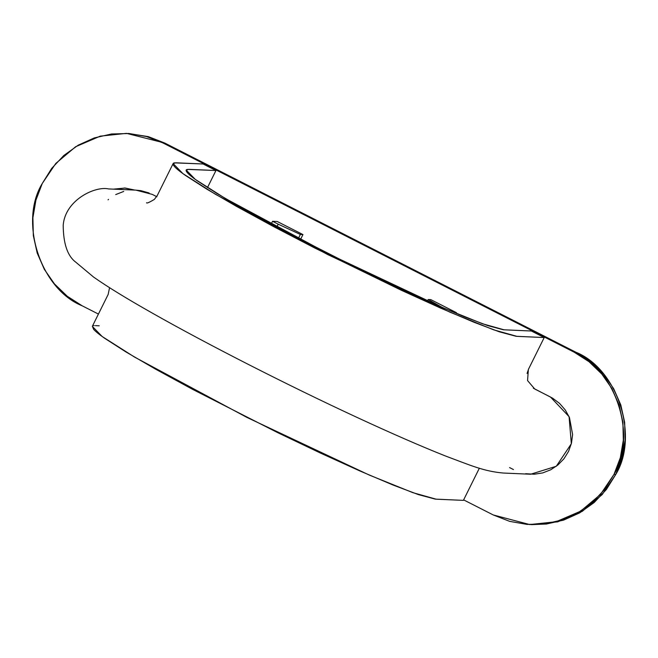 <?xml version="1.0" encoding="UTF-8"?>
<svg xmlns="http://www.w3.org/2000/svg" width="658" height="658" viewBox="0 0 658 658"><rect width="100%" height="100%" fill="white"/><g stroke="black" fill="none" stroke-linecap="round" stroke-linejoin="round"><path stroke-width="0.99" d="M207.476 187.588L215.956 170.521L203.108 163.982L215.956 170.521L187.316 169.402C185.663 169.69 185.704 170.817 187.431 172.783C189.159 174.757 192.531 177.496 197.54 180.999L217.14 193.584L244.875 209.688L279.074 228.342L357.779 268.39L433.663 303.749L464.482 316.819L487.784 325.611L503.321 329.765L531.368 331.007L544.215 337.546L516.102 336.296L499.299 331.805L474.105 322.297L440.77 308.166L401.495 290.343L315.157 248.222L273.588 226.607L236.6 206.439L206.612 189.027L185.416 175.415C179.996 171.623 176.352 168.662 174.477 166.532C172.602 164.401 172.561 163.176 174.354 162.863L203.108 163.982L175.851 162.797L173.144 163.554L182.957 173.663L215.454 194.299L327.774 254.605L450.072 312.221L493.697 329.839L516.966 336.361L544.215 337.546L531.368 331.007L504.118 329.822L482.602 323.794L442.266 307.508L329.181 254.227L225.316 198.461L195.27 179.379L186.198 170.035L188.698 169.336L215.956 170.521L207.476 187.588M156.917 196.775L153.043 194.801M149.103 192.967L140.828 190.647L135.581 190.113M123.737 191.429L115.718 194.587M108.545 199.407L108.027 199.843M109.557 287.702L108.159 294.463L92.317 326.376L102.13 336.485L134.627 357.13L246.947 417.427L369.253 475.051L412.87 492.661L436.139 499.183L463.388 500.368L435.275 499.118L418.472 494.627L393.278 485.127L359.942 470.988L320.668 453.165L277.882 432.742L192.761 389.437L155.773 369.27L125.785 351.849L104.589 338.237C99.169 334.445 95.525 331.484 93.65 329.354L92.367 326.278M93.526 325.694L94.283 325.62M95.377 325.636L99.226 325.809M479.361 468.183L463.388 500.368L479.263 468.397M509.572 467.575L513.446 469.549M525.668 473.702L534.271 474.221L542.751 472.913L550.771 469.763L557.951 464.943L563.972 458.741L568.578 451.363L571.473 443.171L572.6 434.543L569.458 417.526L565.247 409.942L559.555 403.395L552.671 398.222L533.325 388.187M527.058 373.464L528.662 368.867L544.215 337.546L528.374 369.459L527.56 380.579L534.757 389.018L550.491 397.029L569.071 416.646L571.333 443.739L556.298 466.259L530.661 474.229L503.403 473.044C483.86 471.334 471.062 465.543 445.285 455.92C420.824 446.198 391.354 433.326 356.85 417.328C288.278 385.547 207.525 344.414 152.631 313.282C127.134 298.88 107.468 286.822 93.625 277.1L75.67 262.09C67.486 255.921 63.324 243.641 63.209 225.233C65.183 199.843 95.344 185.836 108.586 188.936L135.836 190.121L152.212 194.373L156.645 196.635M531.269 524.632L546.461 524.023L563.651 520.091L579.764 512.837L594.166 502.531L606.322 489.585L615.748 474.492L622.09 457.82L625.1 440.227L624.664 422.37L620.807 404.958L613.659 388.639L603.518 374.048L590.752 361.752L575.865 352.219L164.73 143.033L148.289 136.625L128.006 133.426M574.097 352.145L162.962 142.959L146.52 136.551L129.157 133.516L111.539 133.977L94.349 137.909L78.236 145.163L63.834 155.469L51.678 168.415L42.252 183.508L35.91 200.18L32.9 217.773L33.336 235.63L37.193 253.042L44.341 269.361L54.482 283.952L67.248 296.248L82.135 305.781L98.429 314.072L82.135 305.781C40.607 289.207 18.671 221.968 42.252 183.508L55.807 163.431L75.662 146.709L100.23 136.157L126.501 133.36L164.73 143.033L162.962 142.959L574.097 352.145L588.984 361.678L601.749 373.974L611.899 388.565L619.038 404.876L622.904 422.296L623.332 440.144L620.321 457.746L613.98 474.41C637.569 435.958 615.633 368.719 574.097 352.145L575.865 352.219L574.097 352.145M463.627 499.883L493.27 514.967L509.711 521.375L527.074 524.41L544.692 523.949L561.883 520.009L577.995 512.755L592.406 502.457L604.554 489.511L613.98 474.41L615.748 474.492L613.98 474.41L600.425 494.495L580.578 511.217L556.002 521.769L529.731 524.558L493.27 514.967L463.627 499.883M456.488 312.698L456.142 313.397L456.488 312.698L454.226 312.599L456.488 312.698L430.793 299.62L428.202 299.513L427.461 301.002L428.202 299.513L430.793 299.62L456.488 312.698M113.373 189.15L125.193 188.032L134.758 190.08M277.257 221.507L302.951 234.577L300.476 239.578L302.951 234.577L300.361 234.462L298.37 238.484L300.361 234.462L278.219 224.181L276.763 227.109L278.219 224.181L300.361 234.462L302.951 234.577L277.257 221.507L272.552 221.302L271.154 224.107L272.552 221.302L278.219 224.181L272.552 221.302L277.257 221.507M529.731 524.558L557.77 521.843L582.338 511.291L602.193 494.569L615.748 474.492C639.329 436.032 617.393 368.793 575.865 352.219L164.73 143.033L126.501 133.36M124.28 187.974L134.742 190.072M115.142 189.224L125.012 188.015M442.744 307.714L428.202 299.513L442.744 307.714M146.57 202.738L146.528 202.738C146.66 203.569 149.267 202.458 154.359 199.399L157.303 195.467L173.144 163.554"/></g></svg>
